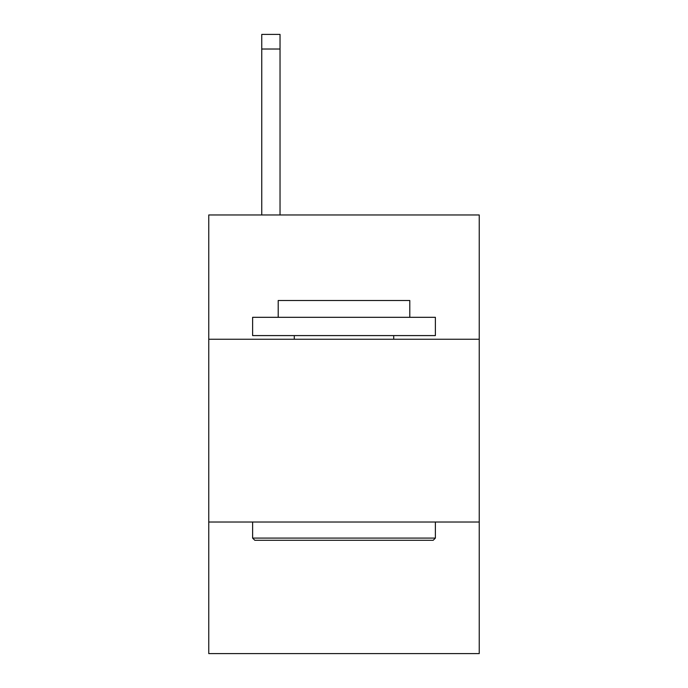 <?xml version="1.0" encoding="UTF-8"?>
<svg xmlns="http://www.w3.org/2000/svg" width="688" height="688" viewBox="0 0 688 688"><rect width="100%" height="100%" fill="white"/><g stroke="black" fill="none" stroke-linecap="round" stroke-linejoin="round"><path stroke-width="1.03" d="M479.244 339.244L479.244 214.966L208.756 214.966L208.756 339.244L479.244 339.244L479.244 653.6L208.756 653.6L208.756 339.244M479.244 522.011L208.756 522.011M254.809 540.286L252.616 538.093L435.384 538.093L433.191 540.286L254.809 540.286M435.384 317.314L435.384 335.589L252.616 335.589L252.616 317.314L435.384 317.314M278.201 317.314L278.201 300.501L409.799 300.501L409.799 317.314M435.384 522.011L435.384 538.093M252.616 522.011L252.616 538.093M393.708 335.589L393.708 339.244M294.292 335.589L294.292 339.244M280.033 214.966L280.033 49.02L261.758 49.02L261.758 34.4L280.033 34.4L280.033 49.02M261.758 214.966L261.758 49.02"/></g></svg>
